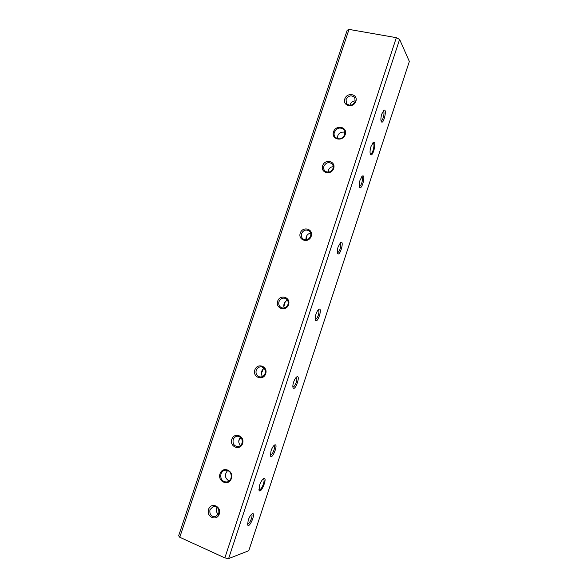 <?xml version="1.0" encoding="UTF-8"?>
<svg xmlns="http://www.w3.org/2000/svg" width="588" height="588" viewBox="0 0 588 588"><rect width="100%" height="100%" fill="white"/><g stroke="black" fill="none" stroke-linecap="round" stroke-linejoin="round"><path stroke-width="0.88" d="M217.082 507.326C215.906 510.178 216.318 512.56 218.324 514.485M328.28 170.454L328.354 172.225M306.877 235.553L306.355 239.786M285.29 301.6L283.813 306.811M263.431 368.603L261.351 373.564M240.823 437.568L238.838 440.662M371.006 146.493L373.24 142.502C377.283 139.848 372.814 158.429 370.418 154.284C369.771 152.586 369.962 149.984 371.006 146.493M259.624 485.129C260.829 481.748 262.167 479.58 263.637 478.61C268.179 476.486 260.837 494.949 259.007 490.223L259.624 485.129M381.818 113.962L383.817 110.375C387.543 107.817 383.53 125.464 381.267 121.613C380.62 119.945 380.811 117.394 381.818 113.962M360.076 180.068L362.326 176.113C366.221 173.644 361.774 191.122 359.533 187.131C358.945 185.588 359.128 183.236 360.076 180.068M338.129 246.798L340.673 242.44C344.708 240.066 339.768 257.426 337.586 253.303C337.064 251.884 337.24 249.716 338.129 246.798M315.976 314.168C316.836 311.691 317.785 310.089 318.836 309.354C322.988 307.09 317.513 324.392 315.418 320.144C314.962 318.843 315.146 316.851 315.976 314.168M293.603 382.185C294.566 379.444 295.639 377.672 296.815 376.871C301.056 374.71 295 392.012 293.037 387.661C292.648 386.478 292.831 384.648 293.603 382.185M271.017 450.864C272.097 447.821 273.295 445.866 274.611 444.998C278.896 442.94 272.251 460.316 270.443 455.884L271.017 450.864M248.209 520.204C249.415 516.852 250.745 514.698 252.208 513.736C256.493 511.773 249.261 529.31 247.629 524.812L248.209 520.204M409.344 61.446L399.612 39.44L228.614 558.6L248.79 550.713L409.344 61.446M361.723 176.716L361.796 176.723C362.745 177.466 362.737 179.531 361.782 182.934C360.973 185.227 360.165 186.367 359.349 186.345L359.283 186.322M340.048 243.006L340.143 243.028C341.047 243.697 341.04 245.622 340.129 248.797C339.232 251.311 338.335 252.553 337.439 252.524L337.35 252.495M399.612 39.44L396.341 37.669L349.015 29.4L347.177 30.253L178.656 535.756L179.766 537.248L224.851 557.894L228.614 558.6M209.967 509.671L213.37 506.4C217.575 506.444 219.368 508.818 218.758 513.508L215.465 516.756C211.195 516.793 209.357 514.434 209.967 509.671M240.463 445.528C238.236 442.97 238.206 440.191 240.396 437.193M242.05 443.154C241.271 445.212 239.875 446.358 237.868 446.593C234.075 446.108 232.517 443.793 233.201 439.655C234.009 437.545 235.45 436.399 237.515 436.222C241.22 436.781 242.726 439.089 242.05 443.154M262.454 376.563C260.675 373.431 261.19 370.646 264.005 368.206M284.217 307.972C283.181 304.437 284.269 301.835 287.488 300.181M287.958 304.503C286.613 307.473 284.482 308.56 281.556 307.759C279.16 306.502 278.3 304.474 278.984 301.659C280.373 298.63 282.549 297.565 285.518 298.461C287.819 299.74 288.635 301.754 287.958 304.503M305.981 239.823C305.775 236.185 307.318 233.928 310.611 233.054M310.582 236.178C308.862 239.61 306.392 240.566 303.18 239.051C301.482 237.699 300.938 235.898 301.548 233.649C303.32 230.165 305.819 229.239 309.053 230.864C310.677 232.216 311.184 233.987 310.582 236.178M327.861 172.24C328.376 168.822 330.169 166.97 333.234 166.676M349.867 105.296C350.838 102.386 352.66 100.93 355.328 100.916M355.174 101.496C352.704 105.627 349.816 106.31 346.516 103.547L346.038 99.585C348.544 95.41 351.448 94.756 354.748 97.623L355.174 101.496M251.502 514.265L251.568 514.287C252.223 514.757 252.186 516.183 251.458 518.565C250.12 522.107 248.827 523.901 247.563 523.952L247.504 523.915M273.935 445.52L274.015 445.55C274.743 446.057 274.721 447.6 273.942 450.158C272.729 453.414 271.538 455.053 270.37 455.068L270.289 455.024M296.161 377.408L296.256 377.43C297.05 377.988 297.036 379.65 296.22 382.406C295.117 385.397 294.029 386.889 292.949 386.875L292.853 386.83M318.196 309.905L318.299 309.92C319.152 310.538 319.144 312.324 318.277 315.286C317.285 318.027 316.293 319.387 315.308 319.365L315.212 319.328M383.214 111.014L383.258 111.022C384.243 111.83 384.236 114.057 383.229 117.688C382.494 119.783 381.766 120.819 381.039 120.805L380.995 120.797M345.031 132.219C340.209 131.558 337.615 133.689 337.233 138.628M334.359 132.256C337.042 127.647 340.276 126.832 344.076 129.823L344.774 134.615C342.15 139.172 338.945 140.025 335.145 137.166C334.058 135.747 333.8 134.115 334.359 132.256M227.754 470.429C224.256 474.538 224.682 478.066 229.055 481.028M220.948 473.994C221.772 471.789 223.234 470.503 225.351 470.135C229.886 470.488 231.775 473.171 231.033 478.184C230.246 480.315 228.835 481.594 226.799 482.02C222.161 481.763 220.213 479.088 220.948 473.994M333.514 131.866C335.961 124.23 347.824 126.854 345.244 134.52C342.745 142.2 330.904 139.474 333.514 131.866M220.022 473.774C222.602 465.747 234.083 470.451 231.378 478.492C228.747 486.57 217.295 481.741 220.022 473.774M372.851 142.855L373.145 142.847C374.247 143.737 374.24 146.191 373.123 150.205C372.241 152.711 371.366 153.953 370.484 153.931L370.234 153.799M263.196 478.904L263.512 478.941C264.306 479.499 264.269 481.19 263.409 484.02C261.954 487.9 260.535 489.855 259.146 489.892L258.896 489.694M344.781 98.975C347.082 91.794 358.312 94.087 355.887 101.29C353.542 108.515 342.326 106.119 344.781 98.975M322.621 165.735C324.951 158.488 336.115 161.156 333.661 168.425C331.294 175.724 320.144 172.953 322.621 165.735M300.248 233.142C302.599 225.821 313.698 228.872 311.221 236.214C308.832 243.579 297.749 240.426 300.248 233.142M277.661 301.196C280.035 293.802 291.06 297.249 288.561 304.657C286.15 312.096 275.14 308.546 277.661 301.196M254.854 369.918C257.25 362.451 268.201 366.287 265.688 373.77C263.24 381.281 252.311 377.334 254.854 369.918M231.819 439.302C234.244 431.761 245.123 436.002 242.579 443.558C240.117 451.15 229.254 446.792 231.819 439.302M208.564 509.37C211.011 501.755 221.816 506.408 219.251 514.037C216.759 521.703 205.976 516.933 208.564 509.37M224.851 557.894L396.341 37.669M349.015 29.4L179.766 537.248M323.9 166.294C326.053 162.428 328.795 161.649 332.124 163.956C333.22 165.243 333.506 166.764 332.984 168.513C330.875 172.335 328.155 173.144 324.841 170.946C323.679 169.645 323.371 168.094 323.9 166.294M256.206 370.322C257.257 367.772 259.058 366.633 261.609 366.89C264.651 367.897 265.82 370.095 265.114 373.49C264.093 375.982 262.336 377.136 259.845 376.952C256.706 375.997 255.493 373.792 256.206 370.322"/></g></svg>
